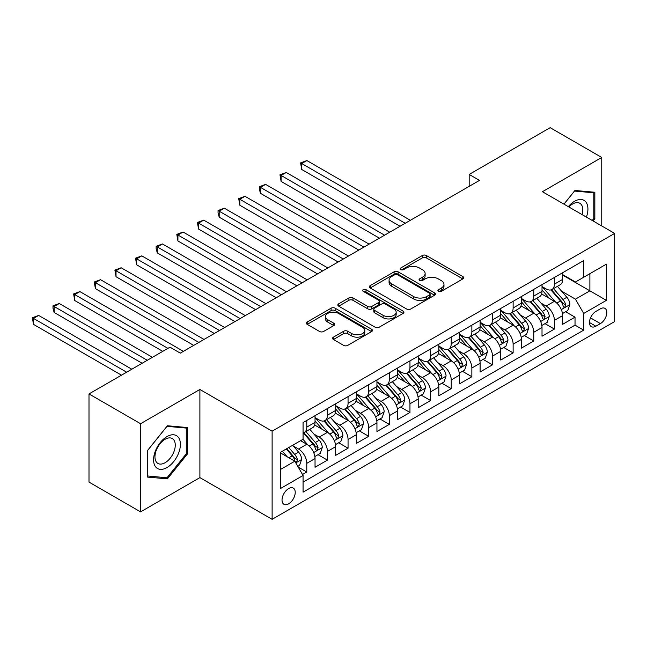 <?xml version="1.0" encoding="UTF-8"?>
<svg xmlns="http://www.w3.org/2000/svg" width="647" height="647" viewBox="0 0 647 647"><rect width="100%" height="100%" fill="white"/><g stroke="black" fill="none" stroke-linecap="round" stroke-linejoin="round"><path stroke-width="0.97" d="M438.488 291.336A2.006 1.157 0 0 0 441.327 291.336L462.848 278.914A2.863 1.65 0 0 0 463.689 277.749A2.863 1.65 0 0 0 462.848 276.576L426.389 255.525A2.863 1.65 0 0 0 422.337 255.525L400.817 267.955A2.006 1.157 0 0 0 400.234 268.772A2.006 1.157 0 0 0 400.817 269.589A2.006 1.157 0 0 0 403.655 269.589L406.437 267.979A9.163 5.289 0 0 1 419.402 267.979L422.442 269.734A9.163 5.289 0 0 1 425.128 273.479A9.163 5.289 0 0 1 422.442 277.215L419.652 278.825A2.006 1.157 0 0 0 419.07 279.641A2.006 1.157 0 0 0 419.652 280.466A2.006 1.157 0 0 0 422.491 280.466L425.273 278.857A9.163 5.289 0 0 1 438.237 278.857L441.278 280.612A9.163 5.289 0 0 1 443.963 284.348A9.163 5.289 0 0 1 441.278 288.093L438.488 289.702A2.006 1.157 0 0 0 437.906 290.519A2.006 1.157 0 0 0 438.488 291.336L438.488 289.702M288.627 503.835A9.341 5.394 120 0 0 294.725 495.61A9.341 5.394 120 0 0 293.293 488.121A9.341 5.394 120 0 0 288.627 488.59A9.341 5.394 120 0 0 282.529 496.815A9.341 5.394 120 0 0 283.96 504.296A9.341 5.394 120 0 0 288.627 503.835M333.423 337.152A2.863 1.65 0 0 0 332.582 338.316A2.863 1.65 0 0 0 333.423 339.489L343.654 345.393A2.863 1.65 0 0 0 347.706 345.393L371.604 331.596A2.863 1.65 0 0 0 372.437 330.423A2.863 1.65 0 0 0 371.604 329.258L335.146 308.207A2.863 1.65 0 0 0 331.094 308.207L307.196 322.004A2.863 1.65 0 0 0 306.354 323.177A2.863 1.65 0 0 0 307.196 324.341L319.553 331.474A2.863 1.65 0 0 0 323.597 331.474L333.828 325.57A2.863 1.65 0 0 0 334.669 324.406A2.863 1.65 0 0 0 333.828 323.233L327.705 319.699A7.659 4.424 0 0 1 325.457 316.569A7.659 4.424 0 0 1 330.188 312.477A7.659 4.424 0 0 1 338.535 313.439L362.538 327.293A7.659 4.424 0 0 1 364.787 330.423A7.659 4.424 0 0 1 360.055 334.515A7.659 4.424 0 0 1 351.701 333.553L347.706 331.24A2.863 1.65 0 0 0 343.654 331.24L333.423 337.152L333.423 339.489M199.899 389.47L140.577 423.72L88.995 393.934L88.995 482.096L140.577 511.874L199.899 477.623L272.12 519.323L272.12 431.161L199.899 389.47L199.899 477.623M601.75 225.965L601.75 157.464L542.429 191.714L614.65 233.405L272.12 431.161M601.75 157.464L550.168 127.677L469.18 174.439L469.18 186.352M88.995 393.934L169.983 347.18L180.295 353.133L479.492 180.392L469.18 174.439M406.639 309.023A2.863 1.65 0 0 0 410.691 309.023L434.59 295.226A2.863 1.65 0 0 0 435.431 294.062A2.863 1.65 0 0 0 434.59 292.889L398.131 271.837A2.863 1.65 0 0 0 394.088 271.837L370.181 285.634A2.863 1.65 0 0 0 369.348 286.807A2.863 1.65 0 0 0 370.181 287.98L406.639 309.023M364.002 291.773A2.006 1.157 0 0 1 366.032 292.056L366.032 289.67L403.097 311.07A2.863 1.65 0 0 1 403.938 312.242A2.863 1.65 0 0 1 403.097 313.407L379.199 327.212A2.863 1.65 0 0 1 375.147 327.212L338.688 306.16L338.688 303.823A2.863 1.65 0 0 0 337.847 304.988A2.863 1.65 0 0 0 338.688 306.16M338.688 303.823L348.919 297.919A2.863 1.65 0 0 1 352.971 297.919L367.755 306.452A2.863 1.65 0 0 0 371.807 306.452L378.592 302.537A2.863 1.65 0 0 0 379.425 301.365A2.863 1.65 0 0 0 378.592 300.2L363.193 291.312A2.006 1.157 0 0 1 362.611 290.495A2.006 1.157 0 0 1 363.849 289.419A2.006 1.157 0 0 1 366.032 289.67M302.505 474.502L306.783 472.027L298.227 467.085M293.35 446.042L298.534 449.034A11.67 6.737 60 0 1 306.783 463.333L315.04 458.561L315.04 467.263L327.422 460.114L318.033 454.695M313.989 434.129L319.165 437.121A11.67 6.737 60 0 1 327.422 451.42L335.672 446.648L335.672 455.351L348.054 448.201L338.664 442.783M334.62 422.216L339.804 425.208A11.67 6.737 60 0 1 348.054 439.507L356.311 434.735L356.311 443.438L368.693 436.288L359.303 430.87M355.252 410.303L360.436 413.296A11.67 6.737 60 0 1 368.693 427.594L376.942 422.823L376.942 431.525L389.324 424.375L379.935 418.957M375.891 398.39L381.067 401.383A11.67 6.737 60 0 1 389.324 415.681L397.573 410.91L397.573 419.612L409.955 412.462L400.566 407.044M396.522 386.477L401.706 389.47A11.67 6.737 60 0 1 409.955 403.768L418.213 398.997L418.213 407.699L430.595 400.55L421.205 395.131M417.161 374.564L422.337 377.557A11.67 6.737 60 0 1 430.595 391.856L438.844 387.084L438.844 395.786L451.226 388.637L441.836 383.218M437.793 362.652L442.977 365.644A11.67 6.737 60 0 1 451.226 379.935L459.483 375.171L459.483 383.873L471.857 376.724L462.476 371.305M458.424 350.739L463.608 353.731A11.67 6.737 60 0 1 471.857 368.022L480.114 363.258L480.114 371.96L492.496 364.811L483.107 359.392M479.063 338.826L484.239 341.818A11.67 6.737 60 0 1 492.496 356.109L500.746 351.345L500.746 360.047L513.128 352.898L503.738 347.479M499.694 326.913L504.878 329.905A11.67 6.737 60 0 1 513.128 344.196L521.385 339.432L521.385 348.135L533.767 340.985L524.377 335.558M520.325 315L525.51 317.992A11.67 6.737 60 0 1 533.767 332.283L542.016 327.519L542.016 336.222L554.398 329.072L554.398 320.37A11.67 6.737 -120 0 0 546.141 306.08L540.965 303.087M545.009 323.646L554.398 329.072M315.04 458.561A11.67 6.737 -120 0 0 306.783 444.271L300.596 440.696M335.672 446.648A11.67 6.737 -120 0 0 327.422 432.358L314.66 424.99M356.311 434.735A11.67 6.737 -120 0 0 348.054 420.445L335.292 413.077M376.942 422.823A11.67 6.737 -120 0 0 368.693 408.532L355.931 401.164M397.573 410.91A11.67 6.737 -120 0 0 389.324 396.619L376.562 389.251M418.213 398.997A11.67 6.737 -120 0 0 409.955 384.706L397.193 377.338M438.844 387.084A11.67 6.737 -120 0 0 430.595 372.793L417.833 365.426M459.483 375.171A11.67 6.737 -120 0 0 451.226 360.88L438.464 353.513M480.114 363.258A11.67 6.737 -120 0 0 471.857 348.968L459.103 341.6M500.746 351.345A11.67 6.737 -120 0 0 492.496 337.055L479.734 329.687M521.385 339.432A11.67 6.737 -120 0 0 513.128 325.142L500.366 317.774M542.016 327.519A11.67 6.737 -120 0 0 533.767 313.229L521.005 305.861M600.416 308.821L595.871 311.442A9.05 5.225 120 0 0 589.967 319.408A9.05 5.225 120 0 0 591.35 326.662A9.05 5.225 120 0 0 595.871 326.209L600.416 323.589A9.05 5.225 120 0 0 606.32 315.615A9.05 5.225 120 0 0 604.937 308.368A9.05 5.225 120 0 0 600.416 308.821M272.12 519.323L614.65 321.567L614.65 233.405M280.377 469.528L294.822 461.19L303.071 475.48L303.071 492.157L583.699 330.14L583.699 313.463L575.442 299.165L561.596 291.174M303.071 475.48L280.377 488.59L280.377 452.366L303.071 439.264L303.071 422.588L583.699 260.571L583.699 277.248L606.393 264.146L606.393 300.362L583.699 313.463M315.04 417.582L319.165 419.968A11.67 6.737 60 0 0 325.004 420.542L333.254 415.778A11.67 6.737 -120 0 0 335.672 410.433L335.672 403.76M335.672 405.669L339.804 408.055A11.67 6.737 60 0 0 345.635 408.629L353.893 403.865A11.67 6.737 -120 0 0 356.311 398.52L356.311 391.847M356.311 393.756L360.436 396.142A11.67 6.737 60 0 0 366.275 396.716L374.524 391.953A11.67 6.737 -120 0 0 376.942 386.607L376.942 379.935M376.942 381.843L381.067 384.229A11.67 6.737 60 0 0 386.906 384.803L395.163 380.04A11.67 6.737 -120 0 0 397.573 374.694L397.573 368.022M397.573 369.93L401.706 372.316A11.67 6.737 60 0 0 407.537 372.89L415.795 368.127A11.67 6.737 -120 0 0 418.213 362.781L418.213 356.109M418.213 358.017L422.337 360.403A11.67 6.737 60 0 0 428.177 360.977L436.426 356.214A11.67 6.737 -120 0 0 438.844 350.868L438.844 344.196M438.844 346.105L442.977 348.49A11.67 6.737 60 0 0 448.808 349.065L457.065 344.301A11.67 6.737 -120 0 0 459.483 338.955L459.483 332.283M459.483 334.192L463.608 336.577A11.67 6.737 60 0 0 469.447 337.152L477.696 332.388A11.67 6.737 -120 0 0 480.114 327.042L480.114 320.37M480.114 322.279L484.239 324.665A11.67 6.737 60 0 0 490.078 325.239L498.327 320.475A11.67 6.737 -120 0 0 500.746 315.129L500.746 308.457M500.746 310.366L504.878 312.752A11.67 6.737 60 0 0 510.709 313.326L518.967 308.562A11.67 6.737 -120 0 0 521.385 303.217L521.385 296.544M521.385 298.453L525.51 300.839A11.67 6.737 60 0 0 531.349 301.413L539.598 296.649A11.67 6.737 -120 0 0 542.016 291.304L542.016 284.631M303.071 482.152L575.029 325.142L575.029 317.159L562.655 324.301L562.655 315.607A11.67 6.737 -120 0 0 554.398 301.316L541.636 293.948M542.016 286.54L546.141 288.926A11.67 6.737 -120 0 0 551.98 289.5A11.67 6.737 -120 0 0 554.398 284.154L554.398 277.482M551.98 289.5L560.237 284.737A11.67 6.737 -120 0 0 562.655 279.391L562.655 272.719M306.783 420.445L306.783 427.117A11.67 6.737 60 0 1 304.365 432.455A11.67 6.737 60 0 1 303.071 432.932M304.365 432.455L312.622 427.691A11.67 6.737 -120 0 0 315.04 422.345L315.04 415.673M327.422 408.532L327.422 415.204A11.67 6.737 60 0 1 325.004 420.542M348.054 396.619L348.054 403.291A11.67 6.737 60 0 1 345.635 408.629M368.693 384.706L368.693 391.378A11.67 6.737 60 0 1 366.275 396.716M389.324 372.793L389.324 379.465A11.67 6.737 60 0 1 386.906 384.803M409.955 360.88L409.955 367.545A11.67 6.737 60 0 1 407.537 372.89M430.595 348.968L430.595 355.632A11.67 6.737 60 0 1 428.177 360.977M451.226 337.055L451.226 343.719A11.67 6.737 60 0 1 448.808 349.065M471.857 325.134L471.857 331.806A11.67 6.737 60 0 1 469.447 337.152M492.496 313.221L492.496 319.893A11.67 6.737 60 0 1 490.078 325.239M513.128 301.308L513.128 307.98A11.67 6.737 60 0 1 510.709 313.326M533.767 289.395L533.767 296.067A11.67 6.737 60 0 1 531.349 301.413M533.767 332.283L533.767 340.985M513.128 344.196L513.128 352.898M492.496 356.109L492.496 364.811M471.857 368.022L471.857 376.724M451.226 379.935L451.226 388.637M430.595 391.856L430.595 400.55M409.955 403.768L409.955 412.462M389.324 415.681L389.324 424.375M368.693 427.594L368.693 436.288M348.054 439.507L348.054 448.201M327.422 451.42L327.422 460.114M306.783 463.333L306.783 472.027M294.822 461.19L280.377 452.843M575.442 299.165L589.886 290.827L589.886 273.673L606.393 264.146M562.655 275.104L606.393 300.362M562.655 274.627L575.442 282.011L583.699 277.248M140.577 423.72L140.577 511.874M565.64 311.733L575.029 317.159M575.029 325.142L583.699 330.14M593.105 220.967L594.844 218.807L594.844 192.256L574.932 190.477L563.949 204.137M147.492 477.082L167.403 478.861L187.315 454.089L187.315 427.538L167.403 425.758L147.492 450.53L147.492 477.082M593.809 218.209L594.844 218.807M186.279 453.49L187.315 454.089M165.3 477.648L167.403 478.861M439.289 291.619L441.278 290.479A9.163 5.289 0 0 0 443.963 286.734L443.963 284.348M425.128 273.479L425.128 275.857A9.163 5.289 0 0 1 422.442 279.601L420.453 280.749M462.807 278.938L426.389 257.91A2.863 1.65 0 0 0 422.337 257.91L401.617 269.872M434.558 295.25L398.131 274.223A2.863 1.65 0 0 0 394.088 274.223L370.221 287.996M429.527 294.878A2.006 1.157 0 0 0 430.118 294.062A2.006 1.157 0 0 0 429.527 293.237L397.525 274.765A2.006 1.157 0 0 0 394.694 274.765L391.758 276.455A9.163 5.289 0 0 0 389.073 280.2A9.163 5.289 0 0 0 391.758 283.944L413.627 296.569A9.163 5.289 0 0 0 426.591 296.569L429.527 294.878L429.527 297.256A2.006 1.157 0 0 0 430.118 296.439L430.118 294.062M389.073 280.2L389.073 282.585A9.163 5.289 0 0 0 391.758 286.322L391.758 283.944M429.527 297.256L426.591 298.954A9.163 5.289 0 0 1 413.627 298.954L391.758 286.322M338.729 306.185L348.919 300.297L348.919 297.919M379.425 301.365L379.425 303.75A2.863 1.65 0 0 1 378.592 304.915L371.807 308.837A2.863 1.65 0 0 1 367.755 308.837L352.971 300.297A2.863 1.65 0 0 0 348.919 300.297M366.032 292.056L403.057 313.431M383.097 315.307A7.659 4.424 0 0 0 391.443 316.27A7.659 4.424 0 0 0 396.174 312.186A7.659 4.424 0 0 0 393.934 309.056L385.475 304.171A2.863 1.65 0 0 0 381.423 304.171L374.637 308.093A2.863 1.65 0 0 0 373.804 309.258A2.863 1.65 0 0 0 374.637 310.431L383.097 315.307L383.097 317.693A7.659 4.424 0 0 0 391.443 318.656A7.659 4.424 0 0 0 396.174 314.563L396.174 312.186M373.804 309.258L373.804 311.644A2.863 1.65 0 0 0 374.637 312.808L374.637 310.431M383.097 317.693L374.637 312.808M364.787 330.423L364.787 332.809A7.659 4.424 0 0 1 360.055 336.893A7.659 4.424 0 0 1 351.701 335.939L347.706 333.626A2.863 1.65 0 0 0 343.654 333.626L333.464 339.505M325.457 316.569L325.457 318.947A7.659 4.424 0 0 0 327.705 322.077L327.705 319.699M333.787 325.595L327.705 322.077M371.564 331.612L335.146 310.592A2.863 1.65 0 0 0 331.094 310.592L307.236 324.365M562.478 313.56L567.807 310.487L569.87 304.527A7.732 4.464 -120 0 0 566.861 297.264L557.431 286.354M555.547 302.068L544.362 289.12A22.322 12.891 -120 0 0 542.016 286.67M549.416 298.437L543.157 291.19A18.528 10.7 -120 0 0 542.016 289.945M410.368 220.303L306.888 160.561L301.728 163.537L301.728 169.49L400.056 226.256M550.929 289.921L560.464 300.96A7.732 4.464 60 0 1 563.222 306.29L563.788 307.204L564.831 307.058L565.696 304.858A7.732 4.464 -120 0 0 562.939 299.529L553.517 288.619M551.487 289.743L561.733 301.599A3.939 2.273 60 0 1 562.728 303.144L565.696 304.858M301.728 169.49L300.596 162.882L405.208 223.28M300.596 162.882L306.888 160.561M586.4 217.101A18.965 10.95 120 0 0 574.52 201.298A18.965 10.95 120 0 0 568.301 206.652M582.065 214.594A14.363 8.29 120 0 0 579.817 203.263A14.363 8.29 120 0 0 572.635 203.975A14.363 8.29 120 0 0 568.875 206.983M563.99 204.161L574.52 191.067L593.809 192.79L593.809 218.508L592.24 220.465M592.531 192.046L593.809 192.79M178.604 453.11A18.965 10.95 120 0 0 173.695 434.792A18.965 10.95 120 0 0 155.377 451.032A18.965 10.95 120 0 0 160.286 469.358A18.965 10.95 120 0 0 178.604 453.11M173.906 451.776A14.363 8.29 120 0 0 172.288 438.553A14.363 8.29 120 0 0 156.315 450.199A14.363 8.29 120 0 0 157.925 463.422A14.363 8.29 120 0 0 173.906 451.776M147.694 476.071L147.694 450.352L166.991 426.349L186.279 428.071L186.279 453.798L166.991 477.793L147.492 475.957M185.002 427.335L186.279 428.071M541.846 325.473L547.176 322.4L549.238 316.44A7.732 4.464 -120 0 0 546.23 309.177L536.8 298.267M534.907 313.981L523.73 301.033A22.322 12.891 -120 0 0 521.385 298.582M528.777 310.35L522.525 303.103A18.528 10.7 -120 0 0 521.385 301.858M389.737 232.216L286.257 172.474L281.097 175.45L281.097 181.411L379.417 238.169M530.297 301.834L539.833 312.873A7.732 4.464 60 0 1 542.59 318.203L543.148 319.117L544.192 318.971L545.065 316.771A7.732 4.464 -120 0 0 542.307 311.442L532.877 300.531M530.855 301.656L541.102 313.512A3.939 2.273 60 0 1 542.097 315.057L545.065 316.771M281.097 181.411L279.965 174.795L384.577 235.193M279.965 174.795L286.257 172.474M521.207 337.386L526.545 334.313L528.607 328.352A7.732 4.464 -120 0 0 525.59 321.09L516.169 310.18M514.276 325.894L503.099 312.946A22.322 12.891 -120 0 0 500.746 310.495M508.146 322.263L501.894 315.016A18.528 10.7 -120 0 0 500.746 313.771M369.097 244.129L265.618 184.387L260.466 187.363L260.466 193.324L358.786 250.082M509.658 313.746L519.193 324.786A7.732 4.464 60 0 1 521.951 330.116L522.517 331.029L523.56 330.884L524.426 328.684A7.732 4.464 -120 0 0 521.676 323.354L512.246 312.444M510.224 313.569L520.471 325.433A3.939 2.273 60 0 1 521.458 326.97L524.426 328.684M260.466 193.324L259.326 189.094L259.326 186.708L363.946 247.105M259.326 186.708L265.618 184.387M500.576 349.299L505.905 346.226L507.968 340.265A7.732 4.464 -120 0 0 504.959 333.003L495.529 322.093M493.645 337.807L482.46 324.859A22.322 12.891 -120 0 0 480.114 322.408M487.506 334.175L481.255 326.929A18.528 10.7 -120 0 0 480.114 325.692M348.466 256.042L244.987 196.3L239.827 199.276L239.827 205.236L338.146 261.995M489.027 325.659L498.562 336.699A7.732 4.464 60 0 1 501.32 342.028L501.878 342.942L502.929 342.797L503.795 340.597A7.732 4.464 -120 0 0 501.037 335.267L491.607 324.357M489.585 325.481L499.832 337.346A3.939 2.273 60 0 1 500.827 338.882L503.795 340.597M239.827 205.236L238.694 198.621L343.306 259.018M238.694 198.621L244.987 196.3M479.945 361.22L485.274 358.139L487.337 352.178A7.732 4.464 -120 0 0 484.328 344.916L474.898 334.006M473.006 349.72L461.829 336.772A22.322 12.891 -120 0 0 459.483 334.321M466.875 346.088L460.624 338.842A18.528 10.7 -120 0 0 459.483 337.605M327.835 267.955L224.355 208.213L219.196 211.189L219.196 217.149L317.515 273.916M468.388 337.572L477.931 348.612A7.732 4.464 60 0 1 480.681 353.941L481.247 354.855L482.29 354.71L483.163 352.51A7.732 4.464 -120 0 0 480.406 347.18L470.976 336.27M468.954 337.394L479.201 349.259A3.939 2.273 60 0 1 480.195 350.795L483.163 352.51M219.196 217.149L218.055 212.92L218.055 210.534L322.675 270.931M218.055 210.534L224.355 208.213M459.305 373.133L464.635 370.052L466.697 364.091A7.732 4.464 -120 0 0 463.689 356.837L454.259 345.919M452.374 361.633L441.189 348.684A22.322 12.891 -120 0 0 438.844 346.234M446.244 358.001L439.984 350.755A18.528 10.7 -120 0 0 438.844 349.517M307.196 279.868L203.716 220.126L198.556 223.102L198.556 229.062L296.884 285.828M447.756 349.485L457.292 360.525A7.732 4.464 60 0 1 460.049 365.854L460.615 366.768L461.659 366.623L462.524 364.423A7.732 4.464 -120 0 0 459.766 359.093L450.344 348.183M448.314 349.307L458.561 361.172A3.939 2.273 60 0 1 459.556 362.708L462.524 364.423M198.556 229.062L197.424 222.447L302.036 282.844M197.424 222.447L203.716 220.126M438.674 385.046L444.004 381.965L446.066 376.004A7.732 4.464 -120 0 0 443.058 368.75L433.627 357.831M431.735 373.545L420.558 360.597A22.322 12.891 -120 0 0 418.213 358.147M425.605 369.914L419.353 362.676A18.528 10.7 -120 0 0 418.213 361.43M286.564 291.781L183.085 232.038L177.925 235.015L177.925 240.975L276.245 297.741M427.125 361.398L436.66 372.437A7.732 4.464 60 0 1 439.418 377.767L439.976 378.681L441.019 378.535L441.893 376.336A7.732 4.464 -120 0 0 439.135 371.006L429.705 360.096M427.683 361.22L437.93 373.084A3.939 2.273 60 0 1 438.925 374.621L441.893 376.336M177.925 240.975L176.793 234.36L281.405 294.757M176.793 234.36L183.085 232.038M418.035 396.959L423.373 393.877L425.435 387.917A7.732 4.464 -120 0 0 422.418 380.662L412.996 369.744M411.104 385.458L399.927 372.51A22.322 12.891 -120 0 0 397.573 370.06M404.973 381.827L398.722 374.589A18.528 10.7 -120 0 0 397.573 373.343M265.933 303.694L162.446 243.951L157.294 246.928L157.294 252.888L255.614 309.654M406.486 373.311L416.021 384.35A7.732 4.464 60 0 1 418.779 389.68L419.345 390.594L420.388 390.448L421.262 388.249A7.732 4.464 -120 0 0 418.504 382.919L409.074 372.009M407.052 373.133L417.299 384.997A3.939 2.273 60 0 1 418.286 386.534L421.262 388.249M157.294 252.888L156.153 248.658L156.153 246.272L260.773 306.67M156.153 246.272L162.446 243.951M397.404 408.872L402.733 405.79L404.796 399.83A7.732 4.464 -120 0 0 401.787 392.575L392.357 381.657M390.473 397.371L379.288 384.423A22.322 12.891 -120 0 0 376.942 381.973M384.342 393.74L378.083 386.502A18.528 10.7 -120 0 0 376.942 385.256M245.294 315.607L141.814 255.864L136.654 258.84L136.654 264.801L234.974 321.567M385.855 385.224L395.39 396.263A7.732 4.464 60 0 1 398.148 401.593L398.714 402.507L399.757 402.361L400.622 400.161A7.732 4.464 -120 0 0 397.865 394.832L388.443 383.922M386.413 385.046L396.66 396.91A3.939 2.273 60 0 1 397.654 398.447L400.622 400.161M136.654 264.801L135.522 258.185L240.134 318.583M135.522 258.185L141.814 255.864M376.772 420.785L382.102 417.703L384.164 411.743A7.732 4.464 -120 0 0 381.156 404.488L371.726 393.57M369.833 409.284L358.656 396.336A22.322 12.891 -120 0 0 356.311 393.886M363.703 405.653L357.451 398.415A18.528 10.7 -120 0 0 356.311 397.169M224.663 327.519L121.183 267.777L116.023 270.753L116.023 276.714L214.343 333.48M365.223 397.137L374.759 408.176A7.732 4.464 60 0 1 377.516 413.506L378.074 414.42L379.118 414.274L379.991 412.074A7.732 4.464 -120 0 0 377.233 406.753L367.803 395.835M365.781 396.959L376.028 408.823A3.939 2.273 60 0 1 377.023 410.36L379.991 412.074M116.023 276.714L114.891 270.098L219.503 330.496M114.891 270.098L121.183 267.777M356.133 432.697L361.471 429.616L363.533 423.656A7.732 4.464 -120 0 0 360.516 416.401L351.095 405.483M349.202 421.197L338.017 408.249A22.322 12.891 -120 0 0 335.672 405.798M343.072 417.566L336.812 410.327A18.528 10.7 -120 0 0 335.672 409.082M204.023 339.432L100.544 279.69L95.384 282.666L95.384 288.627L193.712 345.393M344.584 409.05L354.119 420.089A7.732 4.464 60 0 1 356.877 425.419L357.443 426.333L358.487 426.187L359.352 423.987A7.732 4.464 -120 0 0 356.594 418.666L347.172 407.747M345.15 408.872L355.389 420.736A3.939 2.273 60 0 1 356.384 422.273L359.352 423.987M95.384 288.627L94.252 282.011L198.872 342.409M94.252 282.011L100.544 279.69M335.502 444.61L340.832 441.529L342.894 435.568A7.732 4.464 -120 0 0 339.885 428.314L330.455 417.396M328.571 433.11L317.386 420.162A22.322 12.891 -120 0 0 315.04 417.711M322.432 429.479L316.181 422.24A18.528 10.7 -120 0 0 315.04 420.995M183.392 351.345L79.913 291.603L74.753 294.579L74.753 300.54L162.761 351.345M323.953 420.962L333.488 432.002A7.732 4.464 60 0 1 336.246 437.332L336.804 438.245L337.855 438.1L338.721 435.9A7.732 4.464 -120 0 0 335.963 430.578L326.533 419.66M324.511 420.785L334.758 432.649A3.939 2.273 60 0 1 335.753 434.186L338.721 435.9M74.753 300.54L73.621 293.924L167.913 348.369M73.621 293.924L79.913 291.603M314.863 456.523L320.2 453.442L322.263 447.481A7.732 4.464 -120 0 0 319.246 440.227L309.824 429.309M307.932 445.023L302.998 439.305M301.801 441.391L301.001 440.461M152.441 357.306L59.281 303.516L54.122 306.492L54.122 312.452L142.122 363.258M303.314 432.875L312.857 443.915A7.732 4.464 60 0 1 315.607 449.244L316.173 450.158L317.216 450.013L318.089 447.813A7.732 4.464 -120 0 0 315.332 442.491L305.902 431.573M303.88 432.697L314.127 444.562A3.939 2.273 60 0 1 315.113 446.098L318.089 447.813M54.122 312.452L52.981 308.223L52.981 305.837L147.281 360.282M52.981 305.837L59.281 303.516M297.814 466.366L299.561 465.355L301.623 459.402A7.732 4.464 -120 0 0 298.615 452.14L292.679 445.265M287.139 456.75L282.359 451.226M281.17 453.304L280.377 452.39M131.81 369.219L38.642 315.429L33.482 318.405L33.482 324.365L121.49 375.171M286.281 448.961L292.218 455.828A7.732 4.464 60 0 1 294.975 461.157L295.542 462.071L296.585 461.926L297.45 459.726A7.732 4.464 -120 0 0 294.692 454.404L288.756 447.53M286.758 448.678L293.487 456.475A3.939 2.273 60 0 1 294.482 458.011L297.45 459.726M33.482 324.365L32.35 317.75L126.65 372.195M32.35 317.75L38.642 315.429M298.534 449.034L306.783 444.271M319.165 437.121L327.422 432.358M339.804 425.208L348.054 420.445M360.436 413.296L368.693 408.532M381.067 401.383L389.324 396.619M401.706 389.47L409.955 384.706M422.337 377.557L430.595 372.793M442.977 365.644L451.226 360.88M463.608 353.731L471.857 348.968M484.239 341.818L492.496 337.055M504.878 329.905L513.128 325.142M525.51 317.992L533.767 313.229M546.141 306.08L554.398 301.316M554.398 284.154L562.655 279.391M306.783 427.117L315.04 422.345M327.422 415.204L335.672 410.433M348.054 403.291L356.311 398.52M368.693 391.378L376.942 386.607M389.324 379.465L397.573 374.694M409.955 367.545L418.213 362.781M430.595 355.632L438.844 350.868M451.226 343.719L459.483 338.955M471.857 331.806L480.114 327.042M492.496 319.893L500.746 315.129M513.128 307.98L521.385 303.217M533.767 296.067L542.016 291.304M554.398 320.37L562.655 315.607M590.517 317.879L600.416 323.589M589.474 322.521L595.871 326.209M441.278 290.479L441.278 288.093M419.652 280.466L419.652 278.825M422.442 279.601L422.442 277.215M400.817 269.589L400.817 267.955M422.337 257.91L422.337 255.525M426.389 257.91L426.389 255.525M462.848 278.914L462.848 276.576M370.181 287.98L370.181 285.634M394.088 274.223L394.088 271.837M398.131 274.223L398.131 271.837M434.59 295.226L434.59 292.889M413.627 298.954L413.627 296.569M426.591 298.954L426.591 296.569M352.971 300.297L352.971 297.919M367.755 308.837L367.755 306.452M371.807 308.837L371.807 306.452M378.592 304.915L378.592 302.537M403.097 313.407L403.097 311.07M343.654 333.626L343.654 331.24M347.706 333.626L347.706 331.24M351.701 335.939L351.701 333.553M333.828 325.57L333.828 323.233M307.196 324.341L307.196 322.004M331.094 310.592L331.094 308.207M335.146 310.592L335.146 308.207M371.604 331.596L371.604 329.258M561.297 309.598L569.821 304.68M544.362 289.12L545.429 288.505M562.939 299.529L566.861 297.264M556.776 303.087L560.464 300.96M540.666 321.51L549.19 316.593M523.73 301.033L524.79 300.418M542.307 311.442L546.23 309.177M536.145 315L539.833 312.873M520.026 333.423L528.55 328.506M503.099 312.946L504.159 312.331M521.676 323.354L525.59 321.09M515.505 326.913L519.193 324.786M499.395 345.336L507.919 340.419M482.46 324.859L483.527 324.244M501.037 335.267L504.959 333.003M494.874 338.826L498.562 336.699M478.764 357.249L487.288 352.332M461.829 336.772L462.888 336.157M480.406 347.18L484.328 344.916M474.243 350.739L477.931 348.612M458.125 369.162L466.649 364.245M441.189 348.684L442.257 348.07M459.766 359.093L463.689 356.837M453.604 362.652L457.292 360.525M437.493 381.075L446.018 376.158M420.558 360.597L421.618 359.983M439.135 371.006L443.058 368.75M432.972 374.564L436.66 372.437M416.862 392.988L425.378 388.071M399.927 372.51L400.986 371.896M418.504 382.919L422.418 380.662M412.333 386.485L416.021 384.35M396.223 404.901L404.747 399.983M379.288 384.423L380.355 383.817M397.865 394.832L401.787 392.575M391.702 398.398L395.39 396.263M375.592 416.814L384.116 411.896M358.656 396.336L359.716 395.729M377.233 406.753L381.156 404.488M371.071 410.311L374.759 408.176M354.952 428.726L363.477 423.809M338.017 408.249L339.085 407.642M356.594 418.666L360.516 416.401M350.431 422.224L354.119 420.089M334.321 440.639L342.845 435.722M317.386 420.162L318.445 419.555M335.963 430.578L339.885 428.314M329.8 434.137L333.488 432.002M313.69 452.552L322.214 447.635M315.332 442.491L319.246 440.227M309.169 446.05L312.857 443.915M295.8 462.88L301.575 459.548M294.692 454.404L298.615 452.14M288.877 457.761L292.218 455.828"/></g></svg>
